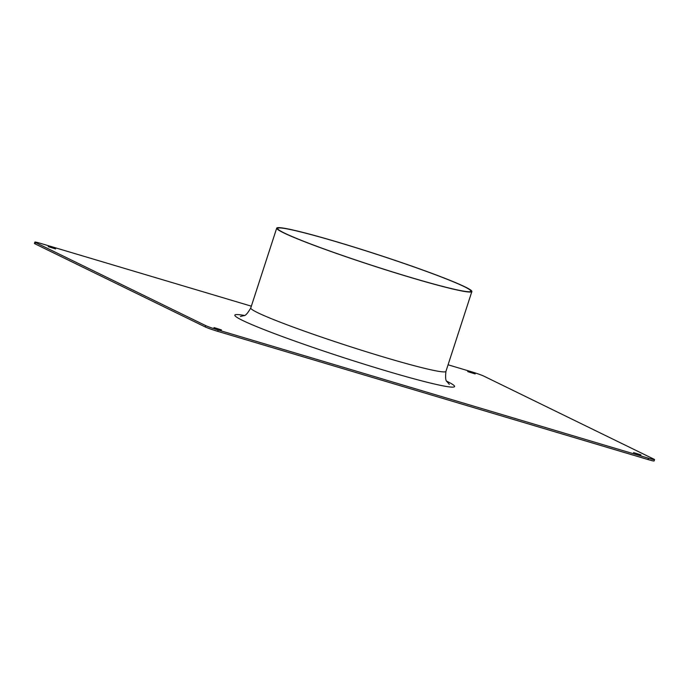 <?xml version="1.0" encoding="UTF-8"?>
<svg xmlns="http://www.w3.org/2000/svg" width="689" height="689" viewBox="0 0 689 689"><rect width="100%" height="100%" fill="white"/><g stroke="black" fill="none" stroke-linecap="round" stroke-linejoin="round"><path stroke-width="1.03" d="M465.058 286.882A102.601 6.037 -162 0 1 471.87 291.542A102.601 6.037 -162 0 1 391.636 271.699A102.601 6.037 -162 0 1 283.523 232.787A102.601 6.037 -162 0 1 276.711 228.128A102.601 6.037 -162 0 1 356.945 247.971A102.601 6.037 -162 0 1 465.058 286.882M284.419 233.054A101.593 5.977 -162 0 1 277.676 228.438A101.593 5.977 -162 0 1 376.142 254.146A101.593 5.977 -162 0 1 470.906 291.223A101.593 5.977 -162 0 1 391.464 271.578A101.593 5.977 -162 0 1 284.419 233.054M55.62 248.927L48.178 246.61L55.62 248.927M640.994 454.904L633.553 452.587L640.994 454.904M221.453 329.893L214.012 327.576L221.453 329.893M475.16 373.938L467.719 371.621L475.16 373.938M446.773 381.232A115.528 6.804 -162 0 1 446.911 381.301A115.528 6.804 -162 0 1 454.585 386.546A115.528 6.804 -162 0 1 342.614 357.315A115.528 6.804 -162 0 1 234.846 315.149A115.528 6.804 -162 0 1 244.302 315.441M34.889 242.089L34.45 243.432A10.137 0.594 18 0 0 35.122 243.897L205.21 326.939A10.137 0.594 18 0 0 217.715 331.34L648.022 459.554A10.137 0.594 18 0 0 654.111 460.958L654.55 459.606A10.137 0.594 -162 0 1 648.452 458.211L218.155 329.997A10.137 0.594 -162 0 1 205.649 325.596L35.561 242.545A10.137 0.594 -162 0 1 34.889 242.089A10.137 0.594 -162 0 1 40.978 243.493L251.347 306.174M448.074 364.791L471.285 371.707A10.137 0.594 -162 0 1 483.79 376.108L653.878 459.15A10.137 0.594 -162 0 1 654.55 459.606M449.323 384.393L446.997 381.628C445.637 380.931 445.275 377.52 445.929 371.397A102.601 6.037 -162 0 1 365.687 351.554A102.601 6.037 -162 0 1 257.583 312.642A102.601 6.037 -162 0 1 250.762 307.983C247.627 313.366 245.344 315.915 243.915 315.622L240.401 316.501M35.122 243.897L35.561 242.545M217.715 331.34L218.155 329.997M205.649 325.596L205.21 326.939M648.452 458.211L648.022 459.554M276.711 228.128L250.762 307.983M471.87 291.542L445.929 371.397"/></g></svg>
